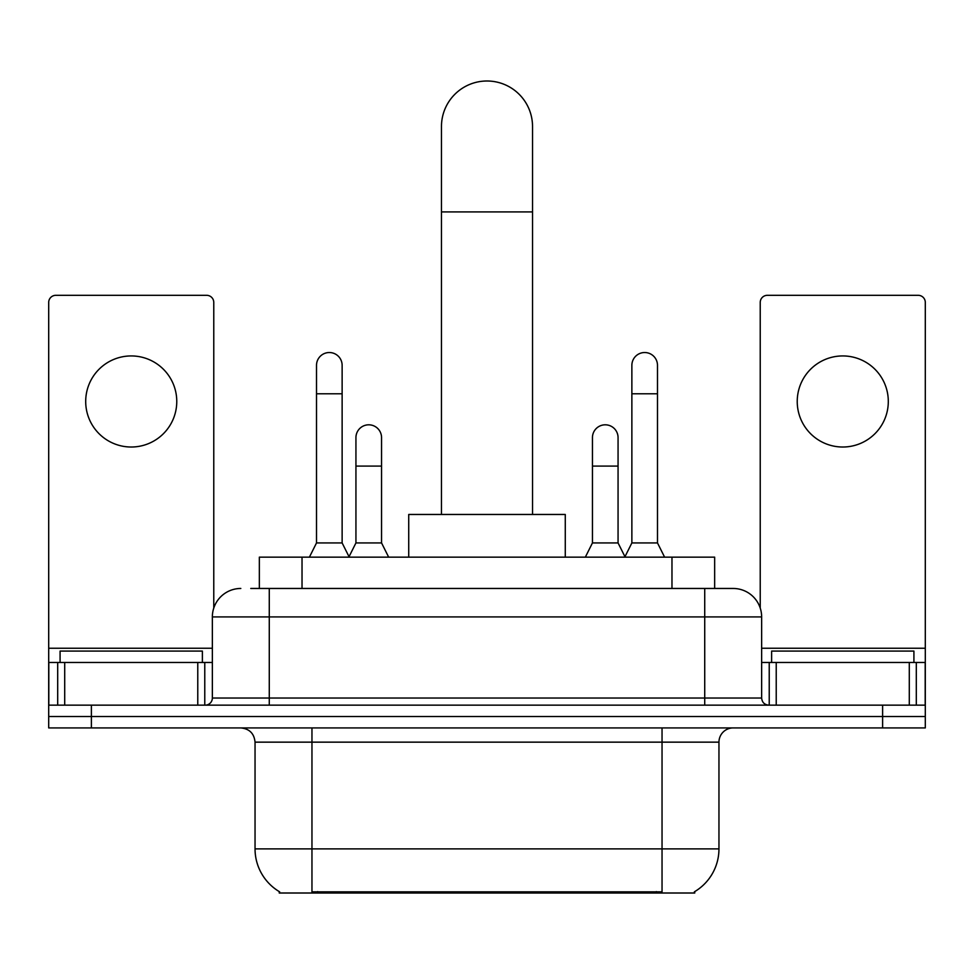 <?xml version="1.0" encoding="UTF-8"?>
<svg xmlns="http://www.w3.org/2000/svg" width="974" height="974" viewBox="0 0 974 974"><rect width="100%" height="100%" fill="white"/><g stroke="black" fill="none" stroke-linecap="round" stroke-linejoin="round"><path stroke-width="1.46" d="M259.34 588.466L259.34 557.152L714.66 557.152L714.66 588.466M694.766 891.6L694.766 893L279.234 893L279.234 891.6M279.66 891.843A49.808 49.808 0 0 1 255.042 848.878L311.96 848.878L311.96 891.843L662.04 891.843L662.04 848.878L718.958 848.878L718.958 742.151A14.233 14.233 0 0 1 733.191 727.919M255.042 848.878L255.042 742.151C254.202 733.507 249.454 728.771 240.809 727.919M694.34 891.843A49.808 49.808 0 0 0 718.958 848.878M91.386 727.919L925.3 727.919L925.3 716.535L48.7 716.535L48.7 727.919L91.386 727.919L91.386 716.535L48.7 716.535L48.7 662.466L64.71 662.466L64.71 705.152M251.426 588.466L733.191 588.466A28.465 28.465 0 0 1 761.644 616.919L761.644 698.041C762.07 702.364 764.444 704.738 768.766 705.152M250.781 588.466L269.274 588.466L269.274 616.919L212.356 616.919L212.356 698.041A7.11 7.11 0 0 1 205.234 705.152M240.809 588.466A28.465 28.465 0 0 0 212.356 616.919M882.614 727.919L882.614 716.535L925.3 716.535L925.3 662.466L925.3 705.152L48.7 705.152M882.614 705.152L882.614 716.535L91.386 716.535L91.386 705.152M761.644 616.919L704.726 616.919L704.726 588.466L733.191 588.466M202.385 662.466L202.385 651.082L60.084 651.082L60.084 662.466M131.234 355.936A45.535 45.535 0 0 0 85.7 401.471A45.535 45.535 0 0 0 131.234 447.017A45.535 45.535 0 0 0 176.769 401.471A45.535 45.535 0 0 0 131.234 355.936M197.771 705.152L197.771 662.466L64.71 662.466M213.769 608.032L213.769 302.427A7.11 7.11 0 0 0 206.658 295.317L55.81 295.317A7.11 7.11 0 0 0 48.7 302.427L48.7 662.466M197.771 662.466L212.356 662.466M913.916 662.466L913.916 651.082L771.615 651.082L771.615 662.466M441.466 514.467L441.466 126.547A45.535 45.535 0 0 1 487 81A45.535 45.535 0 0 1 532.534 126.547A45.535 45.535 0 0 0 487 81M532.534 514.467L532.534 126.547M565.273 557.152L565.273 514.467L408.727 514.467L408.727 557.152M309.403 557.152L316.513 542.932L342.13 542.932L349.252 557.152M342.13 542.932L342.13 365.323A12.808 12.808 0 0 0 329.322 352.527A12.808 12.808 0 0 1 330.125 352.551M316.513 542.932L316.513 393.788L342.13 393.788M316.513 393.788L316.513 365.323A12.808 12.808 0 0 1 329.322 352.527M624.748 557.152L631.87 542.932L657.487 542.932L664.597 557.152M657.487 542.932L657.487 365.323A12.808 12.808 0 0 0 644.678 352.527A12.808 12.808 0 0 1 645.482 352.551M631.87 542.932L631.87 393.788L657.487 393.788M631.87 393.788L631.87 365.323A12.808 12.808 0 0 1 644.678 352.527M349.033 556.726L355.936 542.932L381.552 542.932L388.663 557.152M381.552 542.932L381.552 437.618A12.808 12.808 0 0 0 369.548 424.834A12.808 12.808 0 0 1 381.552 437.618M355.936 542.932L355.936 466.083L381.552 466.083M355.936 466.083L355.936 437.618A12.808 12.808 0 0 1 369.548 424.834M585.337 557.152L592.448 542.932L618.064 542.932L624.967 556.726M618.064 542.932L618.064 437.618A12.808 12.808 0 0 0 606.059 424.834A12.808 12.808 0 0 1 618.064 437.618M592.448 542.932L592.448 466.083L618.064 466.083M592.448 466.083L592.448 437.618A12.808 12.808 0 0 1 606.059 424.834M842.766 355.936A45.535 45.535 0 0 0 797.231 401.471A45.535 45.535 0 0 0 842.766 447.017A45.535 45.535 0 0 0 888.3 401.471A45.535 45.535 0 0 0 842.766 355.936M909.29 705.152L909.29 662.466L776.229 662.466L776.229 705.152M909.29 662.466L925.3 662.466L925.3 302.427A7.11 7.11 0 0 0 918.19 295.317L767.342 295.317A7.11 7.11 0 0 0 760.231 302.427L760.231 608.032M761.644 662.466L776.229 662.466M656.342 893L656.342 891.6M317.658 893L317.658 891.6M302.025 588.466L302.025 557.152M671.975 588.466L671.975 557.152M662.04 727.919L662.04 742.151L255.042 742.151M718.958 742.151L662.04 742.151L662.04 848.878L311.96 848.878L311.96 727.919M269.274 705.152L269.274 698.041L761.644 698.041M212.356 698.041L269.274 698.041L269.274 616.919L704.726 616.919L704.726 705.152M212.356 648.234L48.7 648.234M204.771 662.466L204.771 705.152M48.81 662.466L48.81 705.152M57.697 705.152L57.697 662.466M441.466 211.918L532.534 211.918M925.3 648.234L761.644 648.234M925.19 705.152L925.19 662.466M916.303 662.466L916.303 705.152M769.229 705.152L769.229 662.466"/></g></svg>
